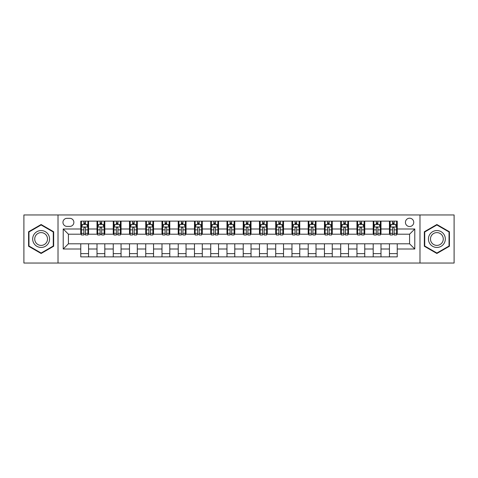 <?xml version="1.0" encoding="UTF-8"?>
<svg xmlns="http://www.w3.org/2000/svg" width="478" height="478" viewBox="0 0 478 478"><rect width="100%" height="100%" fill="white"/><g stroke="black" fill="none" stroke-linecap="round" stroke-linejoin="round"><path stroke-width="0.72" d="M409.586 218.207A4.159 4.159 0 0 0 405.428 222.366A4.159 4.159 0 0 0 409.586 226.524A4.159 4.159 0 0 0 413.745 222.366A4.159 4.159 0 0 0 409.586 218.207M419.983 263.043L454.1 263.043L454.1 214.957L419.983 214.957L419.983 263.043L58.017 263.043L58.017 214.957L23.9 214.957L23.9 263.043L58.017 263.043M66.986 226.393L69.842 226.393A4.027 4.027 0 0 0 73.875 222.366A4.027 4.027 0 0 0 69.842 218.332L66.986 218.332A4.027 4.027 0 0 0 62.959 222.366A4.027 4.027 0 0 0 66.986 226.393M419.983 214.957L58.017 214.957M80.764 249.008L63.215 249.008L63.215 228.992L80.764 228.992L80.764 234.19L68.414 234.19L68.414 243.81L80.764 243.81L80.764 256.871L397.236 256.871L397.236 243.81L409.586 243.81L409.586 234.19L397.236 234.19L397.236 228.992L414.785 228.992L414.785 249.008L397.236 249.008M397.236 228.992L397.236 221.129L80.764 221.129L80.764 228.992M389.439 221.129L389.439 234.19L390.09 234.19M392.558 234.19L394.117 234.19M396.591 234.19L397.236 234.19M389.439 234.19L380.345 234.19M373.193 221.129L373.193 234.19L373.844 234.19M376.311 234.19L377.871 234.19M373.193 234.19L364.099 234.19M356.947 221.129L356.947 234.19L357.598 234.19M360.065 234.19L361.625 234.19M356.947 234.19L347.853 234.19M340.7 221.129L340.7 234.19L341.352 234.19M343.819 234.19L345.379 234.19M340.7 234.19L331.601 234.19M324.454 221.129L324.454 234.19L325.106 234.19M327.573 234.19L329.133 234.19M324.454 234.19L315.355 234.19M308.208 221.129L308.208 234.19L308.86 234.19M311.327 234.19L312.887 234.19M308.208 234.19L299.109 234.19M291.962 221.129L291.962 234.19L292.614 234.19M295.081 234.19L296.641 234.19M291.962 234.19L282.862 234.19M275.716 221.129L275.716 234.19L276.368 234.19M278.835 234.19L280.395 234.19M275.716 234.19L266.616 234.19M259.47 221.129L259.47 234.19L260.122 234.19M262.589 234.19L264.149 234.19M259.47 234.19L250.37 234.19M243.224 221.129L243.224 234.19L243.876 234.19M246.343 234.19L247.903 234.19M243.224 234.19L234.124 234.19M226.978 221.129L226.978 234.19L227.63 234.19M230.097 234.19L231.657 234.19M226.978 234.19L217.878 234.19M210.732 221.129L210.732 234.19L211.384 234.19M213.851 234.19L215.411 234.19M210.732 234.19L201.632 234.19M194.486 221.129L194.486 234.19L195.138 234.19M197.605 234.19L199.165 234.19M194.486 234.19L185.386 234.19M178.24 221.129L178.24 234.19L178.892 234.19M181.359 234.19L182.919 234.19M178.24 234.19L169.14 234.19M161.994 221.129L161.994 234.19L162.645 234.19M165.113 234.19L166.673 234.19M161.994 234.19L152.894 234.19M145.748 221.129L145.748 234.19L146.399 234.19M148.867 234.19L150.427 234.19M145.748 234.19L136.648 234.19M129.502 221.129L129.502 234.19L130.147 234.19M132.621 234.19L134.181 234.19M129.502 234.19L120.402 234.19M113.256 221.129L113.256 234.19L113.901 234.19M116.375 234.19L117.935 234.19M113.256 234.19L104.156 234.19M97.01 221.129L97.01 234.19L97.655 234.19M100.129 234.19L101.689 234.19M97.01 234.19L87.91 234.19M80.764 234.19L81.409 234.19M83.883 234.19L85.443 234.19M80.764 243.81L88.561 243.81L88.561 256.871M397.236 243.81L88.561 243.81M88.561 221.129L88.561 234.19M80.764 224.379L81.409 224.379M83.883 224.379L85.443 224.379M87.91 224.379L88.561 224.379M80.764 253.621L88.561 253.621M97.01 243.81L97.01 256.871M104.807 221.129L104.807 234.19M97.01 224.379L97.655 224.379M100.129 224.379L101.689 224.379M104.156 224.379L104.807 224.379M104.807 243.81L104.807 256.871M97.01 253.621L104.807 253.621M113.256 243.81L113.256 256.871M121.053 243.81L121.053 256.871M113.256 253.621L121.053 253.621M121.053 221.129L121.053 234.19M113.256 224.379L113.901 224.379M116.375 224.379L117.935 224.379M120.402 224.379L121.053 224.379M129.502 243.81L129.502 256.871M137.3 243.81L137.3 256.871M129.502 253.621L137.3 253.621M137.3 221.129L137.3 234.19M129.502 224.379L130.147 224.379M132.621 224.379L134.181 224.379M136.648 224.379L137.3 224.379M145.748 243.81L145.748 256.871M153.546 243.81L153.546 256.871M145.748 253.621L153.546 253.621M153.546 221.129L153.546 234.19M145.748 224.379L146.399 224.379M148.867 224.379L150.427 224.379M152.894 224.379L153.546 224.379M161.994 243.81L161.994 256.871M169.792 243.81L169.792 256.871M161.994 253.621L169.792 253.621M169.792 221.129L169.792 234.19M161.994 224.379L162.645 224.379M165.113 224.379L166.673 224.379M169.14 224.379L169.792 224.379M178.24 243.81L178.24 256.871M186.038 243.81L186.038 256.871M178.24 253.621L186.038 253.621M186.038 221.129L186.038 234.19M178.24 224.379L178.892 224.379M181.359 224.379L182.919 224.379M185.386 224.379L186.038 224.379M194.486 243.81L194.486 256.871M202.284 243.81L202.284 256.871M194.486 253.621L202.284 253.621M202.284 221.129L202.284 234.19M194.486 224.379L195.138 224.379M197.605 224.379L199.165 224.379M201.632 224.379L202.284 224.379M210.732 243.81L210.732 256.871M218.53 243.81L218.53 256.871M210.732 253.621L218.53 253.621M218.53 221.129L218.53 234.19M210.732 224.379L211.384 224.379M213.851 224.379L215.411 224.379M217.878 224.379L218.53 224.379M226.978 243.81L226.978 256.871M234.776 243.81L234.776 256.871M226.978 253.621L234.776 253.621M234.776 221.129L234.776 234.19M226.978 224.379L227.63 224.379M230.097 224.379L231.657 224.379M234.124 224.379L234.776 224.379M243.224 243.81L243.224 256.871M251.022 243.81L251.022 256.871M243.224 253.621L251.022 253.621M251.022 221.129L251.022 234.19M243.224 224.379L243.876 224.379M246.343 224.379L247.903 224.379M250.37 224.379L251.022 224.379M259.47 243.81L259.47 256.871M267.268 243.81L267.268 256.871M259.47 253.621L267.268 253.621M267.268 221.129L267.268 234.19M259.47 224.379L260.122 224.379M262.589 224.379L264.149 224.379M266.616 224.379L267.268 224.379M275.716 243.81L275.716 256.871M283.514 243.81L283.514 256.871M275.716 253.621L283.514 253.621M283.514 221.129L283.514 234.19M275.716 224.379L276.368 224.379M278.835 224.379L280.395 224.379M282.862 224.379L283.514 224.379M291.962 243.81L291.962 256.871M299.76 243.81L299.76 256.871M291.962 253.621L299.76 253.621M299.76 221.129L299.76 234.19M291.962 224.379L292.614 224.379M295.081 224.379L296.641 224.379M299.109 224.379L299.76 224.379M308.208 243.81L308.208 256.871M316.006 243.81L316.006 256.871M308.208 253.621L316.006 253.621M316.006 221.129L316.006 234.19M308.208 224.379L308.86 224.379M311.327 224.379L312.887 224.379M315.355 224.379L316.006 224.379M324.454 243.81L324.454 256.871M332.252 243.81L332.252 256.871M324.454 253.621L332.252 253.621M332.252 221.129L332.252 234.19M324.454 224.379L325.106 224.379M327.573 224.379L329.133 224.379M331.601 224.379L332.252 224.379M340.7 243.81L340.7 256.871M348.498 243.81L348.498 256.871M340.7 253.621L348.498 253.621M348.498 221.129L348.498 234.19M340.7 224.379L341.352 224.379M343.819 224.379L345.379 224.379M347.853 224.379L348.498 224.379M356.947 243.81L356.947 256.871M364.744 243.81L364.744 256.871M356.947 253.621L364.744 253.621M364.744 221.129L364.744 234.19M356.947 224.379L357.598 224.379M360.065 224.379L361.625 224.379M364.099 224.379L364.744 224.379M373.193 243.81L373.193 256.871M380.99 243.81L380.99 256.871M373.193 253.621L380.99 253.621M380.99 221.129L380.99 234.19M373.193 224.379L373.844 224.379M376.311 224.379L377.871 224.379M380.345 224.379L380.99 224.379M389.439 243.81L389.439 256.871M389.439 253.621L397.236 253.621M389.439 224.379L390.09 224.379M392.558 224.379L394.117 224.379M396.591 224.379L397.236 224.379M68.414 234.19L63.215 228.992M68.414 243.81L63.215 249.008M414.785 228.992L409.586 234.19M414.785 249.008L409.586 243.81M41.12 253.483L53.661 246.242L53.661 231.758L41.12 224.517L28.578 231.758L28.578 246.242L41.12 253.483M449.422 231.758L436.88 224.517L424.339 231.758L424.339 246.242L436.88 253.483L449.422 246.242L449.422 231.758M85.443 222.82L83.883 222.82M87.91 233.342L85.443 233.342L85.443 234.973L87.91 234.973L87.91 227.044L86.608 224.445L82.712 224.445L81.409 227.044L81.409 234.973L83.883 234.973L83.883 233.342L81.409 233.342M81.409 227.044L81.409 221.129M87.91 227.044L87.91 221.129M83.883 224.445L83.883 221.129M85.443 221.129L85.443 224.445M85.443 233.342L85.443 228.018C84.923 227.014 84.403 227.014 83.883 228.018L83.883 233.342M101.689 222.82L100.129 222.82M104.156 233.342L101.689 233.342L101.689 234.973L104.156 234.973L104.156 227.044L102.86 224.445L98.958 224.445L97.655 227.044L97.655 234.973L100.129 234.973L100.129 233.342L97.655 233.342M97.655 227.044L97.655 221.129M104.156 227.044L104.156 221.129M100.129 224.445L100.129 221.129M101.689 221.129L101.689 224.445M101.689 233.342L101.689 228.018C101.169 227.014 100.649 227.014 100.129 228.018L100.129 233.342M117.935 222.82L116.375 222.82M120.402 233.342L117.935 233.342L117.935 234.973L120.402 234.973L120.402 227.044L119.106 224.445L115.204 224.445L113.901 227.044L113.901 234.973L116.375 234.973L116.375 233.342L113.901 233.342M113.901 227.044L113.901 221.129M120.402 227.044L120.402 221.129M116.375 224.445L116.375 221.129M117.935 221.129L117.935 224.445M117.935 233.342L117.935 228.018C117.415 227.014 116.895 227.014 116.375 228.018L116.375 233.342M134.181 222.82L132.621 222.82M136.648 233.342L134.181 233.342L134.181 234.973L136.648 234.973L136.648 227.044L135.352 224.445L131.45 224.445L130.147 227.044L130.147 234.973L132.621 234.973L132.621 233.342L130.147 233.342M130.147 227.044L130.147 221.129M136.648 227.044L136.648 221.129M132.621 224.445L132.621 221.129M134.181 221.129L134.181 224.445M134.181 233.342L134.181 228.018C133.661 227.014 133.141 227.014 132.621 228.018L132.621 233.342M150.427 222.82L148.867 222.82M152.894 233.342L150.427 233.342L150.427 234.973L152.894 234.973L152.894 227.044L151.598 224.445L147.696 224.445L146.399 227.044L146.399 234.973L148.867 234.973L148.867 233.342L146.399 233.342M146.399 227.044L146.399 221.129M152.894 227.044L152.894 221.129M148.867 224.445L148.867 221.129M150.427 221.129L150.427 224.445M150.427 233.342L150.427 228.018C149.907 227.014 149.387 227.014 148.867 228.018L148.867 233.342M48.439 234.776A8.449 8.449 0 0 0 36.896 231.687A8.449 8.449 0 0 0 33.807 243.224A8.449 8.449 0 0 0 45.344 246.313A8.449 8.449 0 0 0 48.439 234.776M46.659 235.803A6.393 6.393 0 0 0 37.923 233.461A6.393 6.393 0 0 0 35.581 242.197A6.393 6.393 0 0 0 44.317 244.539A6.393 6.393 0 0 0 46.659 235.803M41.12 253.029L28.967 246.015L28.967 231.985L41.12 224.971L53.273 231.985L53.273 246.015L41.12 253.029M436.88 247.449A8.449 8.449 0 0 0 445.329 239A8.449 8.449 0 0 0 436.88 230.551A8.449 8.449 0 0 0 428.431 239A8.449 8.449 0 0 0 436.88 247.449M436.88 245.393A6.393 6.393 0 0 0 443.273 239A6.393 6.393 0 0 0 436.88 232.607A6.393 6.393 0 0 0 430.481 239A6.393 6.393 0 0 0 436.88 245.393M424.727 231.985L436.88 224.971L449.033 231.985L449.033 246.015L436.88 253.029L424.727 246.015L424.727 231.985M166.673 222.82L165.113 222.82M169.14 233.342L166.673 233.342L166.673 234.973L169.14 234.973L169.14 227.044L167.844 224.445L163.942 224.445L162.645 227.044L162.645 234.973L165.113 234.973L165.113 233.342L162.645 233.342M162.645 227.044L162.645 221.129M169.14 227.044L169.14 221.129M165.113 224.445L165.113 221.129M166.673 221.129L166.673 224.445M166.673 233.342L166.673 228.018C166.153 227.014 165.633 227.014 165.113 228.018L165.113 233.342M182.919 222.82L181.359 222.82M185.386 233.342L182.919 233.342L182.919 234.973L185.386 234.973L185.386 227.044L184.09 224.445L180.188 224.445L178.892 227.044L178.892 234.973L181.359 234.973L181.359 233.342L178.892 233.342M178.892 227.044L178.892 221.129M185.386 227.044L185.386 221.129M181.359 224.445L181.359 221.129M182.919 221.129L182.919 224.445M182.919 233.342L182.919 228.018C182.399 227.014 181.879 227.014 181.359 228.018L181.359 233.342M199.165 222.82L197.605 222.82M201.632 233.342L199.165 233.342L199.165 234.973L201.632 234.973L201.632 227.044L200.336 224.445L196.434 224.445L195.138 227.044L195.138 234.973L197.605 234.973L197.605 233.342L195.138 233.342M195.138 227.044L195.138 221.129M201.632 227.044L201.632 221.129M197.605 224.445L197.605 221.129M199.165 221.129L199.165 224.445M199.165 233.342L199.165 228.018C198.645 227.014 198.125 227.014 197.605 228.018L197.605 233.342M215.411 222.82L213.851 222.82M217.878 233.342L215.411 233.342L215.411 234.973L217.878 234.973L217.878 227.044L216.582 224.445L212.68 224.445L211.384 227.044L211.384 234.973L213.851 234.973L213.851 233.342L211.384 233.342M211.384 227.044L211.384 221.129M217.878 227.044L217.878 221.129M213.851 224.445L213.851 221.129M215.411 221.129L215.411 224.445M215.411 233.342L215.411 228.018C214.891 227.014 214.371 227.014 213.851 228.018L213.851 233.342M231.657 222.82L230.097 222.82M234.124 233.342L231.657 233.342L231.657 234.973L234.124 234.973L234.124 227.044L232.828 224.445L228.926 224.445L227.63 227.044L227.63 234.973L230.097 234.973L230.097 233.342L227.63 233.342M227.63 227.044L227.63 221.129M234.124 227.044L234.124 221.129M230.097 224.445L230.097 221.129M231.657 221.129L231.657 224.445M231.657 233.342L231.657 228.018C231.137 227.014 230.617 227.014 230.097 228.018L230.097 233.342M247.903 222.82L246.343 222.82M250.37 233.342L247.903 233.342L247.903 234.973L250.37 234.973L250.37 227.044L249.074 224.445L245.172 224.445L243.876 227.044L243.876 234.973L246.343 234.973L246.343 233.342L243.876 233.342M243.876 227.044L243.876 221.129M250.37 227.044L250.37 221.129M246.343 224.445L246.343 221.129M247.903 221.129L247.903 224.445M247.903 233.342L247.903 228.018C247.383 227.014 246.863 227.014 246.343 228.018L246.343 233.342M264.149 222.82L262.589 222.82M266.616 233.342L264.149 233.342L264.149 234.973L266.616 234.973L266.616 227.044L265.32 224.445L261.418 224.445L260.122 227.044L260.122 234.973L262.589 234.973L262.589 233.342L260.122 233.342M260.122 227.044L260.122 221.129M266.616 227.044L266.616 221.129M262.589 224.445L262.589 221.129M264.149 221.129L264.149 224.445M264.149 233.342L264.149 228.018C263.629 227.014 263.109 227.014 262.589 228.018L262.589 233.342M280.395 222.82L278.835 222.82M282.862 233.342L280.395 233.342L280.395 234.973L282.862 234.973L282.862 227.044L281.566 224.445L277.664 224.445L276.368 227.044L276.368 234.973L278.835 234.973L278.835 233.342L276.368 233.342M276.368 227.044L276.368 221.129M282.862 227.044L282.862 221.129M278.835 224.445L278.835 221.129M280.395 221.129L280.395 224.445M280.395 233.342L280.395 228.018C279.875 227.014 279.355 227.014 278.835 228.018L278.835 233.342M296.641 222.82L295.081 222.82M299.109 233.342L296.641 233.342L296.641 234.973L299.109 234.973L299.109 227.044L297.812 224.445L293.91 224.445L292.614 227.044L292.614 234.973L295.081 234.973L295.081 233.342L292.614 233.342M292.614 227.044L292.614 221.129M299.109 227.044L299.109 221.129M295.081 224.445L295.081 221.129M296.641 221.129L296.641 224.445M296.641 233.342L296.641 228.018C296.121 227.014 295.601 227.014 295.081 228.018L295.081 233.342M312.887 222.82L311.327 222.82M315.355 233.342L312.887 233.342L312.887 234.973L315.355 234.973L315.355 227.044L314.058 224.445L310.156 224.445L308.86 227.044L308.86 234.973L311.327 234.973L311.327 233.342L308.86 233.342M308.86 227.044L308.86 221.129M315.355 227.044L315.355 221.129M311.327 224.445L311.327 221.129M312.887 221.129L312.887 224.445M312.887 233.342L312.887 228.018C312.367 227.014 311.847 227.014 311.327 228.018L311.327 233.342M329.133 222.82L327.573 222.82M331.601 233.342L329.133 233.342L329.133 234.973L331.601 234.973L331.601 227.044L330.304 224.445L326.402 224.445L325.106 227.044L325.106 234.973L327.573 234.973L327.573 233.342L325.106 233.342M325.106 227.044L325.106 221.129M331.601 227.044L331.601 221.129M327.573 224.445L327.573 221.129M329.133 221.129L329.133 224.445M329.133 233.342L329.133 228.018C328.613 227.014 328.093 227.014 327.573 228.018L327.573 233.342M345.379 222.82L343.819 222.82M347.853 233.342L345.379 233.342L345.379 234.973L347.853 234.973L347.853 227.044L346.55 224.445L342.648 224.445L341.352 227.044L341.352 234.973L343.819 234.973L343.819 233.342L341.352 233.342M341.352 227.044L341.352 221.129M347.853 227.044L347.853 221.129M343.819 224.445L343.819 221.129M345.379 221.129L345.379 224.445M345.379 233.342L345.379 228.018C344.859 227.014 344.339 227.014 343.819 228.018L343.819 233.342M361.625 222.82L360.065 222.82M364.099 233.342L361.625 233.342L361.625 234.973L364.099 234.973L364.099 227.044L362.796 224.445L358.894 224.445L357.598 227.044L357.598 234.973L360.065 234.973L360.065 233.342L357.598 233.342M357.598 227.044L357.598 221.129M364.099 227.044L364.099 221.129M360.065 224.445L360.065 221.129M361.625 221.129L361.625 224.445M361.625 233.342L361.625 228.018C361.105 227.014 360.585 227.014 360.065 228.018L360.065 233.342M377.871 222.82L376.311 222.82M380.345 233.342L377.871 233.342L377.871 234.973L380.345 234.973L380.345 227.044L379.042 224.445L375.14 224.445L373.844 227.044L373.844 234.973L376.311 234.973L376.311 233.342L373.844 233.342M373.844 227.044L373.844 221.129M380.345 227.044L380.345 221.129M376.311 224.445L376.311 221.129M377.871 221.129L377.871 224.445M377.871 233.342L377.871 228.018C377.351 227.014 376.831 227.014 376.311 228.018L376.311 233.342M394.117 222.82L392.558 222.82M396.591 233.342L394.117 233.342L394.117 234.973L396.591 234.973L396.591 227.044L395.288 224.445L391.392 224.445L390.09 227.044L390.09 234.973L392.558 234.973L392.558 233.342L390.09 233.342M390.09 227.044L390.09 221.129M396.591 227.044L396.591 221.129M392.558 224.445L392.558 221.129M394.117 221.129L394.117 224.445M394.117 233.342L394.117 228.018C393.597 227.014 393.077 227.014 392.558 228.018L392.558 233.342M97.01 249.008L88.561 249.008M97.01 228.992L88.561 228.992M113.256 228.992L104.807 228.992M113.256 249.008L104.807 249.008M129.502 228.992L121.053 228.992M129.502 249.008L121.053 249.008M145.748 228.992L137.3 228.992M145.748 249.008L137.3 249.008M161.994 228.992L153.546 228.992M161.994 249.008L153.546 249.008M178.24 228.992L169.792 228.992M178.24 249.008L169.792 249.008M194.486 228.992L186.038 228.992M194.486 249.008L186.038 249.008M210.732 228.992L202.284 228.992M210.732 249.008L202.284 249.008M226.978 228.992L218.53 228.992M226.978 249.008L218.53 249.008M243.224 228.992L234.776 228.992M243.224 249.008L234.776 249.008M259.47 228.992L251.022 228.992M259.47 249.008L251.022 249.008M275.716 228.992L267.268 228.992M275.716 249.008L267.268 249.008M291.962 228.992L283.514 228.992M291.962 249.008L283.514 249.008M308.208 228.992L299.76 228.992M308.208 249.008L299.76 249.008M324.454 228.992L316.006 228.992M324.454 249.008L316.006 249.008M340.7 228.992L332.252 228.992M340.7 249.008L332.252 249.008M356.947 228.992L348.498 228.992M356.947 249.008L348.498 249.008M373.193 228.992L364.744 228.992M373.193 249.008L364.744 249.008M389.439 228.992L380.99 228.992M389.439 249.008L380.99 249.008M87.88 226.978L81.445 226.978M81.409 224.6L82.634 224.6M86.691 224.6L87.91 224.6M83.883 229.858L81.409 229.858M87.91 229.858L85.443 229.858M85.443 223.644L83.883 223.644M104.126 226.978L97.691 226.978M97.655 224.6L98.88 224.6M102.937 224.6L104.156 224.6M100.129 229.858L97.655 229.858M104.156 229.858L101.689 229.858M101.689 223.644L100.129 223.644M120.372 226.978L113.937 226.978M113.901 224.6L115.126 224.6M119.183 224.6L120.402 224.6M116.375 229.858L113.901 229.858M120.402 229.858L117.935 229.858M117.935 223.644L116.375 223.644M136.618 226.978L130.183 226.978M130.147 224.6L131.372 224.6M135.429 224.6L136.648 224.6M132.621 229.858L130.147 229.858M136.648 229.858L134.181 229.858M134.181 223.644L132.621 223.644M152.864 226.978L146.429 226.978M146.399 224.6L147.618 224.6M151.675 224.6L152.894 224.6M148.867 229.858L146.399 229.858M152.894 229.858L150.427 229.858M150.427 223.644L148.867 223.644M169.11 226.978L162.675 226.978M162.645 224.6L163.864 224.6M167.921 224.6L169.14 224.6M165.113 229.858L162.645 229.858M169.14 229.858L166.673 229.858M166.673 223.644L165.113 223.644M185.356 226.978L178.921 226.978M178.892 224.6L180.11 224.6M184.167 224.6L185.386 224.6M181.359 229.858L178.892 229.858M185.386 229.858L182.919 229.858M182.919 223.644L181.359 223.644M201.602 226.978L195.167 226.978M195.138 224.6L196.356 224.6M200.413 224.6L201.632 224.6M197.605 229.858L195.138 229.858M201.632 229.858L199.165 229.858M199.165 223.644L197.605 223.644M217.849 226.978L211.413 226.978M211.384 224.6L212.602 224.6M216.659 224.6L217.878 224.6M213.851 229.858L211.384 229.858M217.878 229.858L215.411 229.858M215.411 223.644L213.851 223.644M234.095 226.978L227.659 226.978M227.63 224.6L228.848 224.6M232.906 224.6L234.124 224.6M230.097 229.858L227.63 229.858M234.124 229.858L231.657 229.858M231.657 223.644L230.097 223.644M250.341 226.978L243.905 226.978M243.876 224.6L245.095 224.6M249.152 224.6L250.37 224.6M246.343 229.858L243.876 229.858M250.37 229.858L247.903 229.858M247.903 223.644L246.343 223.644M266.587 226.978L260.151 226.978M260.122 224.6L261.341 224.6M265.398 224.6L266.616 224.6M262.589 229.858L260.122 229.858M266.616 229.858L264.149 229.858M264.149 223.644L262.589 223.644M282.833 226.978L276.398 226.978M276.368 224.6L277.587 224.6M281.644 224.6L282.862 224.6M278.835 229.858L276.368 229.858M282.862 229.858L280.395 229.858M280.395 223.644L278.835 223.644M299.079 226.978L292.644 226.978M292.614 224.6L293.833 224.6M297.89 224.6L299.109 224.6M295.081 229.858L292.614 229.858M299.109 229.858L296.641 229.858M296.641 223.644L295.081 223.644M315.325 226.978L308.89 226.978M308.86 224.6L310.079 224.6M314.136 224.6L315.355 224.6M311.327 229.858L308.86 229.858M315.355 229.858L312.887 229.858M312.887 223.644L311.327 223.644M331.571 226.978L325.136 226.978M325.106 224.6L326.325 224.6M330.382 224.6L331.601 224.6M327.573 229.858L325.106 229.858M331.601 229.858L329.133 229.858M329.133 223.644L327.573 223.644M347.817 226.978L341.382 226.978M341.352 224.6L342.571 224.6M346.628 224.6L347.853 224.6M343.819 229.858L341.352 229.858M347.853 229.858L345.379 229.858M345.379 223.644L343.819 223.644M364.063 226.978L357.628 226.978M357.598 224.6L358.817 224.6M362.874 224.6L364.099 224.6M360.065 229.858L357.598 229.858M364.099 229.858L361.625 229.858M361.625 223.644L360.065 223.644M380.309 226.978L373.874 226.978M373.844 224.6L375.063 224.6M379.12 224.6L380.345 224.6M376.311 229.858L373.844 229.858M380.345 229.858L377.871 229.858M377.871 223.644L376.311 223.644M396.555 226.978L390.12 226.978M390.09 224.6L391.309 224.6M395.366 224.6L396.591 224.6M392.558 229.858L390.09 229.858M396.591 229.858L394.117 229.858M394.117 223.644L392.558 223.644"/></g></svg>
